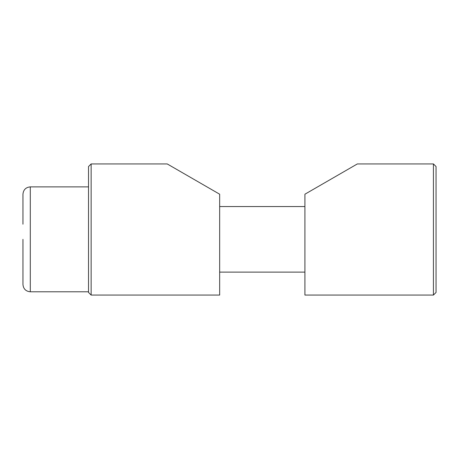 <?xml version="1.0" encoding="UTF-8"?>
<svg xmlns="http://www.w3.org/2000/svg" width="459" height="459" viewBox="0 0 459 459"><rect width="100%" height="100%" fill="white"/><g stroke="black" fill="none" stroke-linecap="round" stroke-linejoin="round"><path stroke-width="0.69" d="M91.146 163.926L91.146 295.074L88.524 292.446L88.524 166.554L91.146 163.926L167.208 163.926L219.666 194.214L219.666 295.074L91.146 295.074M433.428 295.074L433.428 163.926L357.366 163.926L304.908 194.214L304.908 295.074L433.428 295.074L436.05 292.446L436.05 166.554L433.428 163.926M88.524 291.792L30.294 291.792L30.294 186.876L88.524 186.876M30.294 186.876C25.836 187.312 23.386 189.762 22.95 194.22L22.95 224.193M219.666 206.55L304.908 206.55M304.908 272.124L219.666 272.124M22.95 239.334L22.95 284.448C23.386 288.912 25.836 291.356 30.294 291.792"/></g></svg>
